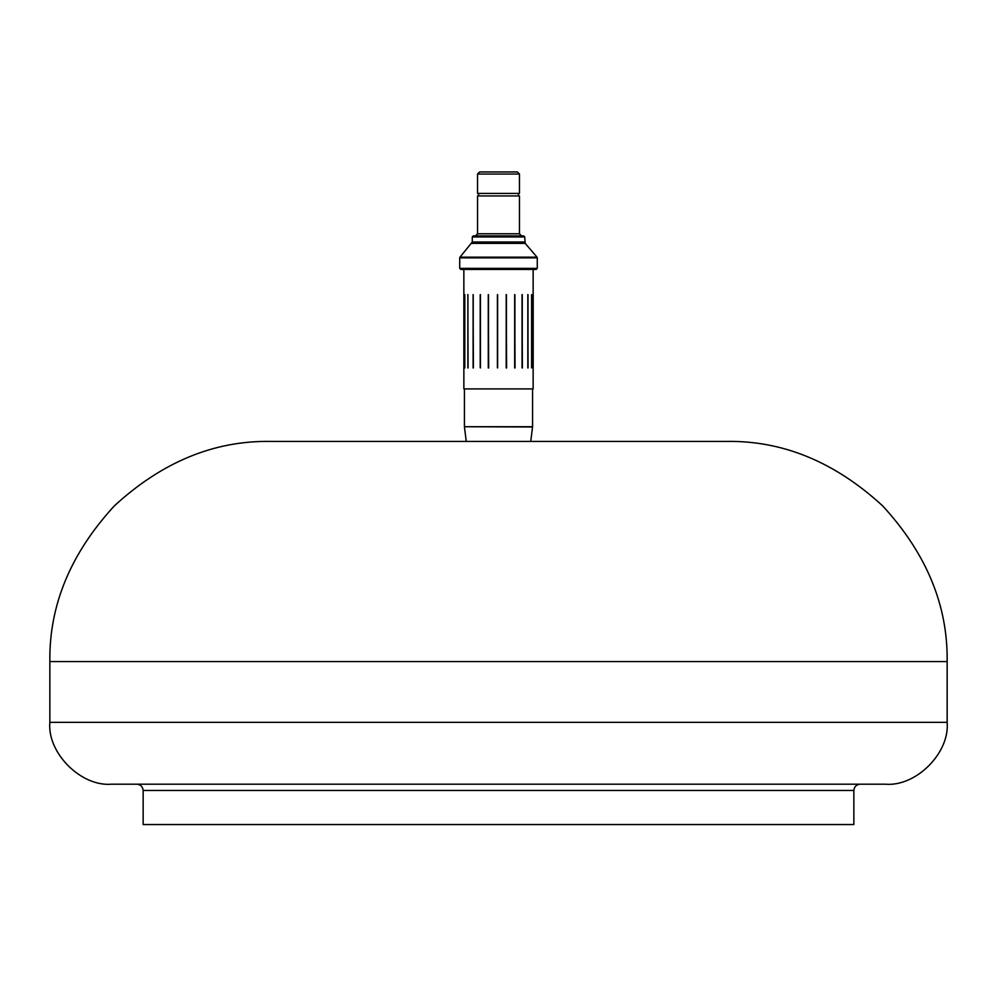 <?xml version="1.0" encoding="UTF-8"?>
<svg xmlns="http://www.w3.org/2000/svg" width="997" height="997" viewBox="0 0 997 997"><rect width="100%" height="100%" fill="white"/><g stroke="black" fill="none" stroke-linecap="round" stroke-linejoin="round"><path stroke-width="1.5" d="M853.856 824.544L143.144 824.544L853.856 824.544L853.856 790.484C854.255 786.683 856.348 784.589 860.149 784.19M947.15 661.547C947.91 605.366 926.412 553.472 882.669 505.89C835.087 462.147 783.206 440.662 727.012 441.409L269.988 441.409C213.794 440.662 161.913 462.147 114.331 505.89C70.588 553.472 49.09 605.366 49.85 661.547L947.15 661.547L947.15 722.339C949.917 752.947 915.907 786.957 885.299 784.19L111.701 784.19C81.093 786.957 47.083 752.947 49.85 722.339L49.85 661.547M136.851 784.19C140.652 784.589 142.745 786.683 143.144 790.484L853.856 790.484M143.144 824.544L143.144 790.484M477.538 174.026L479.632 171.933L517.368 171.933L519.462 174.026L477.551 174.026L477.538 193.418L519.462 193.418L519.449 174.026M477.551 233.772L519.462 233.772L519.462 195.935L477.551 195.935L477.551 233.772L475.444 235.878M524.696 242.009L472.291 242.009L472.291 236.925L473.338 235.878L523.662 235.878L524.709 236.925L472.304 236.925M524.696 236.925L525.207 243.38L471.805 243.38M472.291 242.009L459.966 257.176L537.034 257.176L537.283 257.849L459.729 257.849L459.717 268.367L537.283 268.367L537.271 257.849M537.283 268.367L536.236 269.414L460.776 269.414M531.6 367.955L531.6 294.576M528.049 367.955L527.824 294.576L527.824 367.955M522.366 367.955L522.054 294.576L522.054 367.955M515.05 367.955L514.676 294.576L514.676 367.955M506.613 367.955L506.202 294.576L506.202 367.955M497.615 367.955L497.615 294.576M488.68 367.955L488.281 294.576L488.281 367.955M480.417 367.955L480.417 294.576M473.388 367.955L473.101 294.576L473.101 367.955M468.067 367.955L467.867 294.576L467.867 367.955M464.814 367.955L464.814 294.576L464.814 367.955M533.146 367.905L533.146 388.917L463.867 388.917L463.854 269.414M533.121 367.955L533.121 294.576L533.121 367.955M463.867 294.576L463.867 367.955M533.183 367.756L533.183 294.776L533.183 367.756M527.986 367.756L527.986 294.776L527.974 367.756M522.254 367.756L522.254 294.776L522.241 367.756M514.901 367.756L514.901 294.776L514.876 367.756M506.426 367.756L506.426 294.776L506.401 367.756M497.416 294.776L497.416 367.756M488.48 367.756L488.48 294.776L488.455 367.756M480.218 294.776L480.218 367.756M473.214 367.756L473.214 294.776L473.189 367.756M467.929 367.756L467.929 294.776L467.917 367.756M464.714 367.756L464.727 294.776L464.714 367.756M49.85 722.339L947.15 722.339M532.572 388.917L532.572 426.728L464.428 426.728L464.428 388.917M530.74 441.409L532.548 426.99L464.428 426.728M478.585 193.418L478.585 195.935M518.415 193.418L518.415 195.935M519.462 233.772L521.556 235.878M525.207 243.38L537.034 257.176M459.966 257.176L459.717 257.849M460.764 269.414L459.717 268.367M533.146 269.414L533.146 294.614M466.26 441.409L464.452 426.99"/></g></svg>
